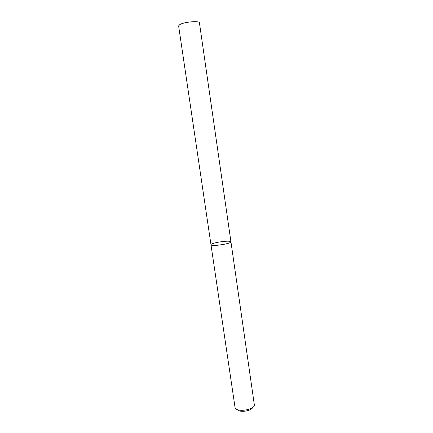 <?xml version="1.0" encoding="UTF-8"?>
<svg xmlns="http://www.w3.org/2000/svg" width="433" height="433" viewBox="0 0 433 433"><rect width="100%" height="100%" fill="white"/><g stroke="black" fill="none" stroke-linecap="round" stroke-linejoin="round"><path stroke-width="0.65" d="M235.043 407.431L235.173 407.886C236.537 412.508 254.382 409.905 254.371 405.082L230.946 241.841L229.355 241.268C224.505 240.667 210.362 243.335 210.985 244.753C210.714 246.772 231.785 243.698 230.946 241.841C231.709 243.238 217.09 245.993 212.419 245.311L210.985 244.753L235.043 407.431M252.601 407.518C251.681 411.036 239.449 412.817 237.565 409.71M230.946 241.841L199.44 22.873C199.7 20.557 184.204 21.872 179.836 24.573L178.618 25.91L210.985 244.753"/></g></svg>

